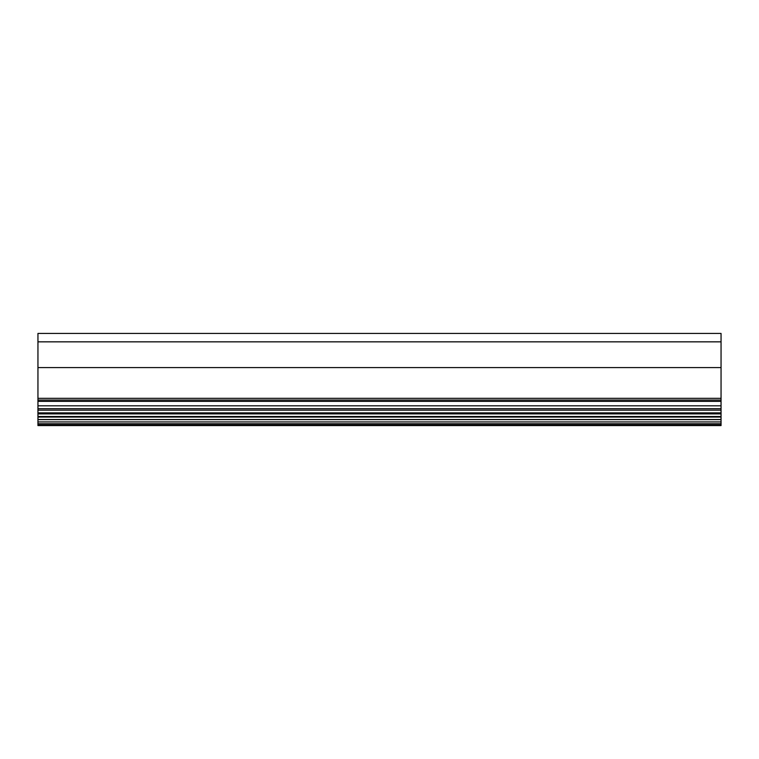 <?xml version="1.0" encoding="UTF-8"?>
<svg xmlns="http://www.w3.org/2000/svg" width="759" height="759" viewBox="0 0 759 759"><rect width="100%" height="100%" fill="white"/><g stroke="black" fill="none" stroke-linecap="round" stroke-linejoin="round"><path stroke-width="1.14" d="M37.95 341.844L721.05 341.844L721.05 333.429L37.95 333.429L37.95 425.571L721.05 425.571L721.05 400.05L37.95 400.05M37.95 398.323L721.05 398.323L721.05 400.05M37.95 367.584L721.05 367.584L721.05 398.323M721.05 341.844L721.05 367.584M37.95 419.632L721.05 419.632M37.95 417.071L721.05 417.071M37.95 413.902L721.05 413.902M37.95 410.154L721.05 410.154M37.95 405.809L721.05 405.809M37.95 401.35L721.05 401.35M37.95 424.964L721.05 424.964M37.95 423.75L721.05 423.75M37.95 421.928L721.05 421.928M37.95 419.509L721.05 419.509M37.95 416.492L721.05 416.492M37.95 412.877L721.05 412.877M37.95 408.684L721.05 408.684"/></g></svg>
